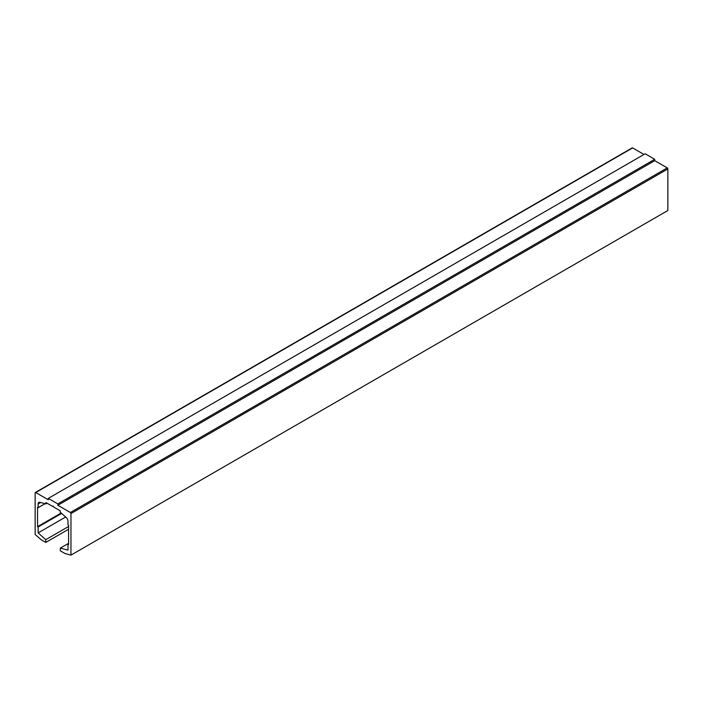 <?xml version="1.0" encoding="UTF-8"?>
<svg xmlns="http://www.w3.org/2000/svg" width="703" height="703" viewBox="0 0 703 703"><rect width="100%" height="100%" fill="white"/><g stroke="black" fill="none" stroke-linecap="round" stroke-linejoin="round"><path stroke-width="1.05" d="M70.959 513.55A0.844 0.483 -120 0 0 70.37 512.513L57.831 505.281L57.831 503.902L48.279 498.383L48.279 499.763L35.748 492.531A0.844 0.483 -120 0 0 35.15 492.873L35.15 534.447L41.117 539.737L45.774 542.426L45.774 539.676L38.138 532.9L38.138 526.986L37.54 526.644L37.54 507.346L38.138 507.689L38.138 503.946A3.374 1.951 60 0 1 38.832 502.399A3.374 1.951 60 0 1 39.904 502.302L45.897 503.902L45.897 502.531L52.461 506.318L53.059 505.975L53.656 507.004L60.221 510.8L60.221 512.179L66.205 517.487A3.374 1.951 60 0 1 67.98 521.169L67.98 524.921L68.578 525.264L68.578 544.561L67.98 544.219L67.98 550.124L60.335 548.085L60.335 550.836L64.992 553.525L70.959 555.124L70.959 513.55L667.85 168.94A0.844 0.483 -120 0 0 667.252 167.903L654.721 160.671L654.721 159.291L645.169 153.772L48.279 498.383M47.083 503.216L45.897 503.902M45.071 503.682L38.138 507.689M61.161 513.005L37.54 526.644M61.627 513.427L38.138 526.986M65.66 517.004L38.138 532.9M68.578 526.512L45.774 539.676M45.774 542.426L68.578 529.262M643.974 154.467L632.63 147.92A0.844 0.483 -120 0 0 632.208 147.876L35.326 492.487M70.959 555.124L667.85 210.513L667.85 168.94M654.721 159.291L57.831 503.902M654.721 160.671L57.831 505.281M68.578 543.322L60.335 548.085M68.578 543.876L67.98 544.219M40.633 502.496L38.138 503.946M632.63 147.92L35.748 492.531M667.252 167.903L70.37 512.513"/></g></svg>
